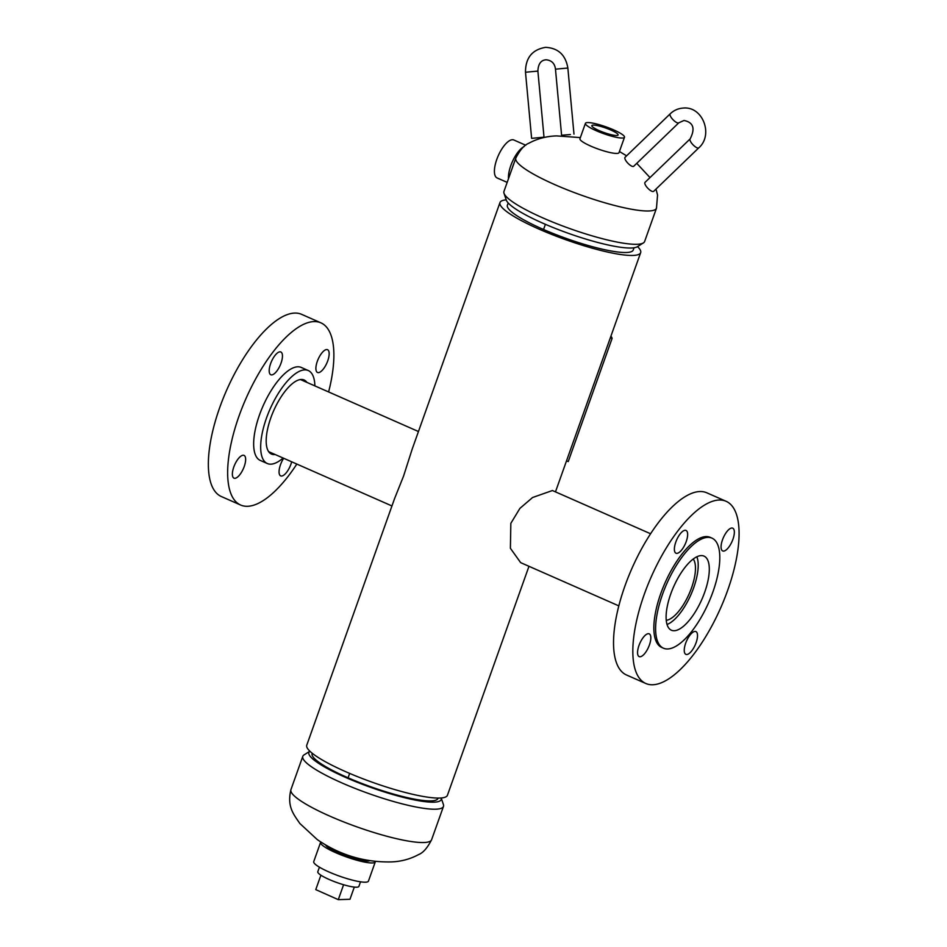 <?xml version="1.0" encoding="UTF-8"?>
<svg xmlns="http://www.w3.org/2000/svg" width="947" height="947" viewBox="0 0 947 947"><rect width="100%" height="100%" fill="white"/><g stroke="black" fill="none" stroke-linecap="round" stroke-linejoin="round"><path stroke-width="1.42" d="M618.817 605.879L520.649 562.636L510.397 548.289L510.835 523.336L519.903 508.385L532.569 497.518L552.432 490.522M506.219 199.853A74.659 12.938 19.6 0 0 499.98 202.551L412.205 449.067L403.564 476.092L394.544 498.667L306.769 745.182A74.659 12.938 19.6 0 0 345.821 771.746A74.659 12.938 19.6 0 0 447.434 795.267L528.971 566.306M508.196 202.954L507.391 205.191A66.799 11.577 19.6 0 0 542.335 228.961A66.799 11.577 19.6 0 0 633.247 250.008L634.04 247.771M499.98 202.551A74.659 12.938 19.6 0 0 539.044 229.127A74.659 12.938 19.6 0 0 640.657 252.648A74.659 12.938 19.6 0 0 637.532 246.611M643.392 242.917L637.367 246.717A70.22 12.169 -160.4 0 1 631.767 247.984A70.22 12.169 -160.4 0 1 559.665 230.109A70.22 12.169 -160.4 0 1 506.278 200.042L504.017 193.283A74.659 12.938 19.6 0 0 560.766 225.256A74.659 12.938 19.6 0 0 637.438 244.267A74.659 12.938 19.6 0 0 643.392 242.917A74.659 12.938 19.6 0 0 644.623 241.497L656.484 208.186A74.659 12.938 -160.4 0 1 649.299 210.956A74.659 12.938 -160.4 0 1 567.987 190.134A74.659 12.938 -160.4 0 1 515.819 158.102C520.01 149.922 524.307 144.998 528.698 143.317C537.257 138.653 546.573 136.19 556.623 135.906L580.357 137.587M515.819 158.102L503.958 191.412A74.659 12.938 19.6 0 0 504.017 193.283M434.436 802.156A70.22 12.169 19.6 0 0 441.195 797.978L443.409 804.536A74.659 12.938 -160.4 0 1 443.468 806.418A74.659 12.938 -160.4 0 1 436.283 809.176A74.659 12.938 -160.4 0 1 354.959 788.366A74.659 12.938 -160.4 0 1 302.803 756.322A74.659 12.938 -160.4 0 1 304.023 754.913L309.882 751.22A70.22 12.169 19.6 0 0 354.071 781.003A70.22 12.169 19.6 0 0 434.436 802.156M312.261 753.279A66.799 11.577 19.6 0 0 312.119 753.587A66.799 11.577 19.6 0 0 358.795 782.258A66.799 11.577 19.6 0 0 431.536 800.878A66.799 11.577 19.6 0 0 437.976 798.404L438.094 798.072M375.332 861.427A29.037 5.031 -160.4 0 1 375.296 861.865A29.037 5.031 -160.4 0 1 356.64 860.172A29.037 5.031 -160.4 0 1 327.117 848.429A29.037 5.031 -160.4 0 1 320.583 842.38A29.037 5.031 -160.4 0 1 320.832 842.013M375.296 861.865L368.442 881.112A29.037 5.031 -160.4 0 1 349.786 879.42A29.037 5.031 -160.4 0 1 320.264 867.665A29.037 5.031 -160.4 0 1 313.729 861.628L320.583 842.38M369.803 860.693A23.853 4.131 -160.4 0 1 353.148 858.183A23.853 4.131 -160.4 0 1 330.834 849.092A23.853 4.131 -160.4 0 1 325.579 844.949M599.131 130.591A13.933 2.415 19.6 0 0 618.095 134.995A13.933 2.415 19.6 0 0 610.803 130.023A13.933 2.415 19.6 0 0 591.828 125.643A13.933 2.415 19.6 0 0 599.131 130.591M585.424 123.347L579.943 138.747A20.739 3.599 19.6 0 0 590.798 146.122A20.739 3.599 19.6 0 0 619.018 152.656L624.499 137.268A20.739 3.599 19.6 0 0 613.656 129.881A20.739 3.599 19.6 0 0 585.424 123.347A20.739 3.599 19.6 0 0 596.279 130.733A20.739 3.599 19.6 0 0 624.499 137.268M508.492 178.687A20.739 7.919 -66.2 0 1 512.765 160.836A20.739 7.919 -66.2 0 1 524.07 146.572M507.166 182.38L497.116 177.953A20.739 7.919 -66.2 0 1 498.738 154.657A20.739 7.919 -66.2 0 1 513.83 139.99L525.774 145.246M512.327 167.903A15.294 5.848 -66.2 0 1 514.067 163.014M360.523 881.811L358.901 886.38A21.817 3.776 -160.4 0 1 356.628 887.197A21.817 3.776 -160.4 0 1 332.859 881.03A21.817 3.776 -160.4 0 1 317.79 871.749L319.423 867.18M354.308 887.09L349.964 899.283L338.292 899.65L343.595 884.747M338.292 899.65L315.765 889.624L320.903 875.194M666.262 620.321A34.293 13.104 113.8 0 0 691.547 587.827A34.293 13.104 113.8 0 0 693.251 559.014M667.043 624.464A39.407 15.057 113.8 0 0 693.689 587.732A39.407 15.057 113.8 0 0 696.85 556.789M306.911 382.387A40.484 15.46 113.8 0 0 304.094 379.972A40.484 15.46 113.8 0 0 279.057 400.179A40.484 15.46 113.8 0 0 266.332 444.167A40.484 15.46 113.8 0 0 271.469 454.075A40.484 15.46 113.8 0 0 275.139 454.513M283.674 458.265A12.441 4.759 113.8 0 0 279.105 472.849A12.441 4.759 113.8 0 0 280.691 475.891A12.441 4.759 113.8 0 0 291.676 461.793M315.931 369.437A12.441 4.759 113.8 0 0 317.505 372.479A12.441 4.759 113.8 0 0 325.212 366.276A12.441 4.759 113.8 0 0 329.118 352.758A12.441 4.759 113.8 0 0 327.544 349.703A12.441 4.759 113.8 0 0 319.837 355.918A12.441 4.759 113.8 0 0 315.931 369.437M269.232 371.709A12.441 4.759 113.8 0 0 270.818 374.752A12.441 4.759 113.8 0 0 278.513 368.549A12.441 4.759 113.8 0 0 282.419 355.018A12.441 4.759 113.8 0 0 280.845 351.976A12.441 4.759 113.8 0 0 273.15 358.191A12.441 4.759 113.8 0 0 269.232 371.709M232.417 475.11A12.441 4.759 113.8 0 0 233.992 478.164A12.441 4.759 113.8 0 0 241.686 471.949A12.441 4.759 113.8 0 0 245.604 458.431A12.441 4.759 113.8 0 0 244.018 455.389A12.441 4.759 113.8 0 0 236.324 461.591A12.441 4.759 113.8 0 0 232.417 475.11M314.877 385.903A50.807 19.413 113.8 0 0 314.7 382.955A50.807 19.413 113.8 0 0 308.26 370.526L301.241 367.436A50.807 19.413 113.8 0 0 269.812 392.78A50.807 19.413 113.8 0 0 253.843 448.002A50.807 19.413 113.8 0 0 260.283 460.431L267.303 463.521A50.807 19.413 113.8 0 0 283.117 458.028M308.26 370.526A50.807 19.413 113.8 0 0 276.82 395.87A50.807 19.413 113.8 0 0 260.863 451.092A50.807 19.413 113.8 0 0 267.303 463.521M328.609 391.951A99.553 38.022 113.8 0 0 333.51 347.194A99.553 38.022 113.8 0 0 320.891 322.832L301.596 314.333A99.553 38.022 113.8 0 0 240.005 364.003A99.553 38.022 113.8 0 0 208.719 472.174A99.553 38.022 113.8 0 0 221.349 496.536L240.645 505.035A99.553 38.022 113.8 0 0 296.837 464.066M320.891 322.832A99.553 38.022 113.8 0 0 259.3 372.502A99.553 38.022 113.8 0 0 228.014 480.674A99.553 38.022 113.8 0 0 240.645 505.035M685.166 567.182A40.484 15.46 -66.2 0 1 704.023 556.114A40.484 15.46 -66.2 0 1 707.847 581.34A40.484 15.46 -66.2 0 1 690.245 619.137A40.484 15.46 -66.2 0 1 671.387 630.217A40.484 15.46 -66.2 0 1 667.564 604.991A40.484 15.46 -66.2 0 1 685.166 567.182M726.929 531.575A12.441 4.759 -66.2 0 1 732.729 528.166A12.441 4.759 -66.2 0 1 733.901 535.919A12.441 4.759 -66.2 0 1 728.492 547.544A12.441 4.759 -66.2 0 1 722.691 550.941A12.441 4.759 -66.2 0 1 721.519 543.187A12.441 4.759 -66.2 0 1 726.929 531.575M690.103 634.975A12.441 4.759 -66.2 0 1 695.903 631.578A12.441 4.759 -66.2 0 1 697.075 639.32A12.441 4.759 -66.2 0 1 691.665 650.944A12.441 4.759 -66.2 0 1 685.877 654.353A12.441 4.759 -66.2 0 1 684.693 646.6A12.441 4.759 -66.2 0 1 690.103 634.975M643.415 637.248A12.441 4.759 -66.2 0 1 649.204 633.839A12.441 4.759 -66.2 0 1 650.388 641.593A12.441 4.759 -66.2 0 1 644.978 653.217A12.441 4.759 -66.2 0 1 639.178 656.614A12.441 4.759 -66.2 0 1 638.006 648.861A12.441 4.759 -66.2 0 1 643.415 637.248M680.23 533.836A12.441 4.759 -66.2 0 1 686.03 530.438A12.441 4.759 -66.2 0 1 687.202 538.18A12.441 4.759 -66.2 0 1 681.793 549.805A12.441 4.759 -66.2 0 1 676.004 553.214A12.441 4.759 -66.2 0 1 674.82 545.46A12.441 4.759 -66.2 0 1 680.23 533.836M692.186 656.271A99.553 38.022 -66.2 0 1 645.83 683.497A99.553 38.022 -66.2 0 1 636.42 621.481A99.553 38.022 -66.2 0 1 679.721 528.509A99.553 38.022 -66.2 0 1 726.077 501.283A99.553 38.022 -66.2 0 1 735.488 563.299A99.553 38.022 -66.2 0 1 692.186 656.271M645.83 683.497L626.535 674.998A99.553 38.022 -66.2 0 1 617.124 612.981A99.553 38.022 -66.2 0 1 660.426 520.021A99.553 38.022 -66.2 0 1 706.782 492.795L726.077 501.283M691.476 631.756A60.146 22.977 -66.2 0 1 663.468 648.21A60.146 22.977 -66.2 0 1 657.774 610.744A60.146 22.977 -66.2 0 1 683.935 554.575A60.146 22.977 -66.2 0 1 711.943 538.121A60.146 22.977 -66.2 0 1 717.637 575.587A60.146 22.977 -66.2 0 1 691.476 631.756M663.468 648.21L661.704 647.428A60.146 22.977 -66.2 0 1 656.022 609.963A60.146 22.977 -66.2 0 1 682.183 553.794A60.146 22.977 -66.2 0 1 710.191 537.351L711.943 538.121M570.39 134.545L561.595 135.243L570.39 134.545M532.19 138.309L544.004 137.161L532.19 138.309M645.025 182.38A6.227 2.048 46.1 0 0 646.73 186.985A6.227 2.048 46.1 0 0 653.655 191.33L698.791 147.839A6.227 2.048 46.1 0 1 698.211 148.063A6.227 2.048 46.1 0 1 691.866 143.482A6.227 2.048 46.1 0 1 690.15 138.878L645.025 182.38M633.697 166.281A6.227 2.048 -133.9 0 1 633.117 166.494A6.227 2.048 -133.9 0 1 627.316 162.576A6.227 2.048 -133.9 0 1 625.056 157.32L670.192 113.829A6.227 2.048 -133.9 0 0 672.453 119.085A6.227 2.048 -133.9 0 0 678.253 123.003A6.227 2.048 -133.9 0 0 678.821 122.79L633.697 166.281M543.554 229.494L545.401 224.321L543.542 229.494M349.644 773.403L348.082 777.807L349.656 773.403M610.933 336.126A77.05 13.353 -160.4 0 1 612.105 338.399L568.247 461.544L566.484 460.952M610.33 337.807L612.105 338.399M431.607 839.729C427.405 847.896 423.12 852.821 418.716 854.514C410.158 859.166 400.853 861.64 390.791 861.924C363.968 862.35 339.452 854.904 317.245 839.575L299.844 823.476C293.617 814.313 286.823 806.643 290.93 789.632A74.659 12.938 19.6 0 0 343.098 821.676A74.659 12.938 19.6 0 0 424.422 842.499A74.659 12.938 19.6 0 0 431.607 839.729L443.468 806.418M567.857 68.03C565.619 54.938 558.185 48.037 545.567 47.35C532.167 49.623 525.478 57.921 525.49 72.244L537.884 71.096C538.216 63.875 540.986 60.111 546.17 59.779C551.699 60.383 554.8 63.52 555.475 69.178L567.857 68.03L573.977 134.107M640.657 252.648L555.475 491.872M656.484 208.186L657.549 195.023L656.011 189.069M649.997 177.586L636.751 163.334M626.606 155.829L619.433 151.508M290.93 789.632L302.803 756.322M268.652 451.66L391.951 505.958M300.424 379.534L418.456 431.524M650.577 533.753L552.421 490.522M555.475 69.178L561.595 135.243M537.884 71.096L544.004 137.161M525.49 72.244L531.61 138.309M698.791 147.839C713.647 134.995 702.852 106.159 683.379 108.053C678.336 108.36 673.933 110.278 670.192 113.829M678.821 122.79L683.983 120.482C693.382 122.352 695.441 128.484 690.15 138.878"/></g></svg>
